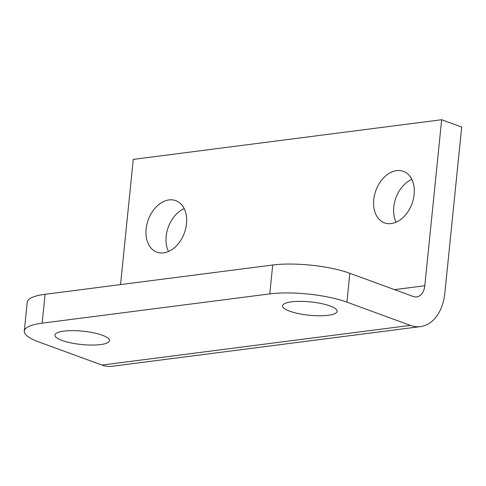 <?xml version="1.0" encoding="UTF-8"?>
<svg xmlns="http://www.w3.org/2000/svg" width="486" height="486" viewBox="0 0 486 486"><rect width="100%" height="100%" fill="white"/><g stroke="black" fill="none" stroke-linecap="round" stroke-linejoin="round"><path stroke-width="0.73" d="M184.176 208.628A27.435 19.227 -69.9 0 0 166.163 236.324A27.435 19.227 -69.9 0 0 168.484 251.487M146.116 228.985A27.435 19.227 110.1 0 1 175.744 200.627A27.435 19.227 110.1 0 1 186.503 223.791A27.435 19.227 110.1 0 1 156.875 252.149A27.435 19.227 110.1 0 1 146.116 228.985M411.806 179.346A27.435 19.227 -69.9 0 0 393.788 207.042A27.435 19.227 -69.9 0 0 396.114 222.199M373.746 199.703A27.435 19.227 110.1 0 1 403.374 171.345A27.435 19.227 110.1 0 1 414.133 194.503A27.435 19.227 110.1 0 1 384.505 222.861A27.435 19.227 110.1 0 1 373.746 199.703M102.418 335.255A27.435 6.695 5.8 0 1 109.52 340.625A27.435 6.695 5.8 0 1 91.757 345.06A27.435 6.695 5.8 0 1 62.032 340.449A27.435 6.695 5.8 0 1 54.93 335.079A27.435 6.695 5.8 0 1 72.693 330.638A27.435 6.695 5.8 0 1 102.418 335.255M330.049 305.967A27.435 6.695 5.8 0 1 337.144 311.338A27.435 6.695 5.8 0 1 319.387 315.779A27.435 6.695 5.8 0 1 289.662 311.168A27.435 6.695 5.8 0 1 282.56 305.797A27.435 6.695 5.8 0 1 300.318 301.356A27.435 6.695 5.8 0 1 330.049 305.967M420.499 326.604A44.888 30.089 -97.3 0 0 444.836 293.088L461.7 127.065L441.659 119.726L424.794 285.75A14.963 10.03 -97.3 0 1 416.678 296.922A14.963 10.03 -97.3 0 1 413.307 296.515L349.829 273.272A54.863 13.383 -174.2 0 0 272.701 265.016L45.07 294.297A54.863 13.383 -174.2 0 0 27.234 302.207L24.3 331.081A54.863 13.383 5.8 0 1 42.136 323.172L269.766 293.89A54.863 13.383 5.8 0 1 346.901 302.146L410.372 325.389L101.969 365.065A44.888 30.089 82.7 0 0 112.096 366.274L420.499 326.604A44.888 30.089 -97.3 0 1 410.372 325.389M101.969 365.065L38.497 341.822A54.863 13.383 5.8 0 1 24.3 331.081M441.659 119.726L133.255 159.396L120.54 284.589M45.07 294.297L42.136 323.172M272.701 265.016L269.766 293.89M349.829 273.272L346.901 302.146M424.794 285.75L394.529 289.644"/></g></svg>
